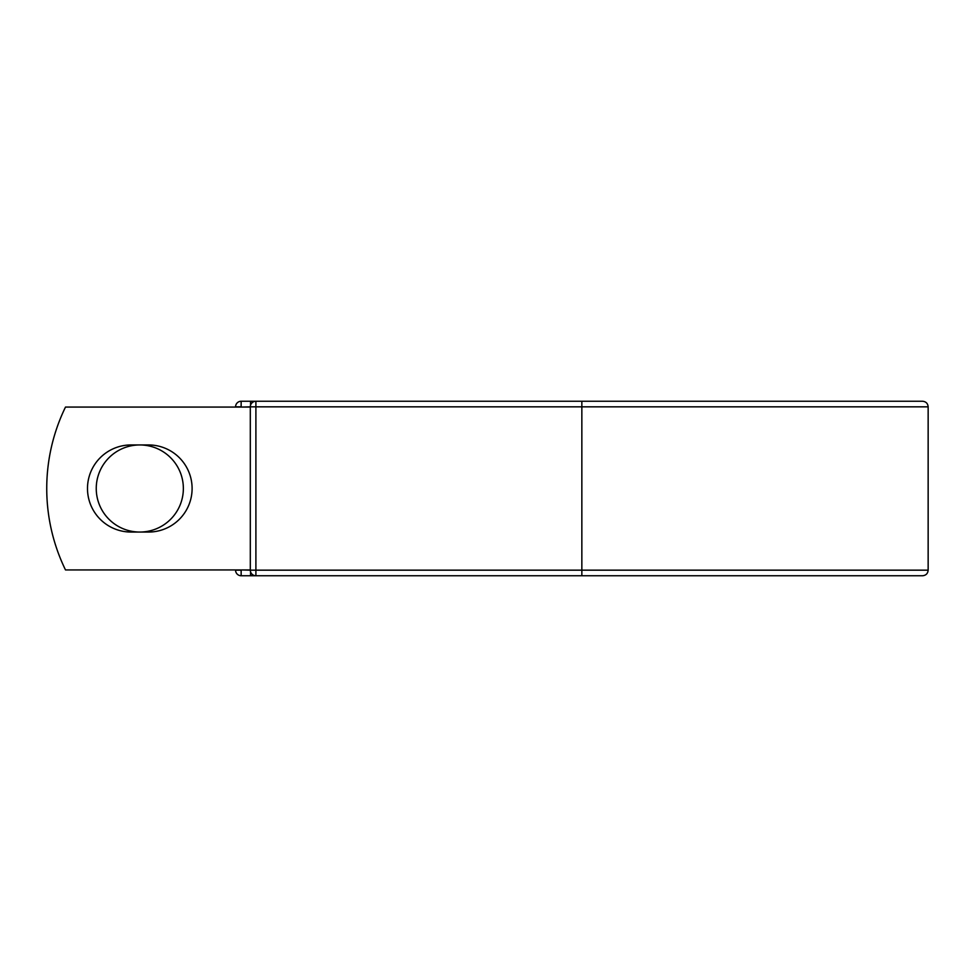 <?xml version="1.0" encoding="UTF-8"?>
<svg xmlns="http://www.w3.org/2000/svg" width="977" height="977" viewBox="0 0 977 977"><rect width="100%" height="100%" fill="white"/><g stroke="black" fill="none" stroke-linecap="round" stroke-linejoin="round"><path stroke-width="1.47" d="M87.49 488.5A43.55 43.55 0 0 0 131.052 532.05L148.541 532.05A43.55 43.55 0 0 0 192.103 488.5A43.55 43.55 0 0 0 148.541 444.95L131.052 444.95A43.55 43.55 0 0 0 87.49 488.5M96.247 488.5A43.55 43.55 0 0 1 139.796 444.95A43.55 43.55 0 0 1 183.358 488.5A43.55 43.55 0 0 1 139.796 532.05A43.55 43.55 0 0 1 96.247 488.5M581.852 401.254L255.901 401.254L255.901 406.835L928.15 406.835C927.82 403.44 925.964 401.584 922.569 401.254L581.852 401.254L581.852 575.746L241.148 575.746A5.581 5.581 0 0 1 235.567 570.165L235.567 569.933M235.567 407.067L235.567 406.835A5.581 5.581 0 0 1 241.148 401.254L250.552 401.254A5.581 5.581 0 0 1 253.226 401.938A5.581 5.581 0 0 0 250.552 401.254L255.901 401.254A5.581 5.581 0 0 0 250.307 406.835L241.148 407.067M581.852 575.746L922.569 575.746C925.964 575.416 927.82 573.56 928.15 570.165L928.15 406.835M241.148 569.933L250.307 570.165L250.307 406.835A5.581 5.581 0 0 1 255.901 401.254M250.307 569.933L65.496 569.933A186.131 186.131 0 0 1 65.496 407.067L250.307 407.067M250.552 575.746A5.581 5.581 0 0 0 253.226 575.062A5.581 5.581 0 0 1 250.552 575.746L250.552 571.765M250.307 570.165A5.581 5.581 0 0 0 255.901 575.746L255.901 570.165L250.307 570.165A5.581 5.581 0 0 0 255.901 575.746M235.567 406.835A5.581 5.581 0 0 1 241.148 401.254L241.148 406.835L235.567 406.835M241.148 575.746A5.581 5.581 0 0 1 235.567 570.165L241.148 570.165L241.148 575.746M250.307 406.835L255.901 406.835L255.901 570.165L928.15 570.165M250.552 405.235L250.552 401.254"/></g></svg>

